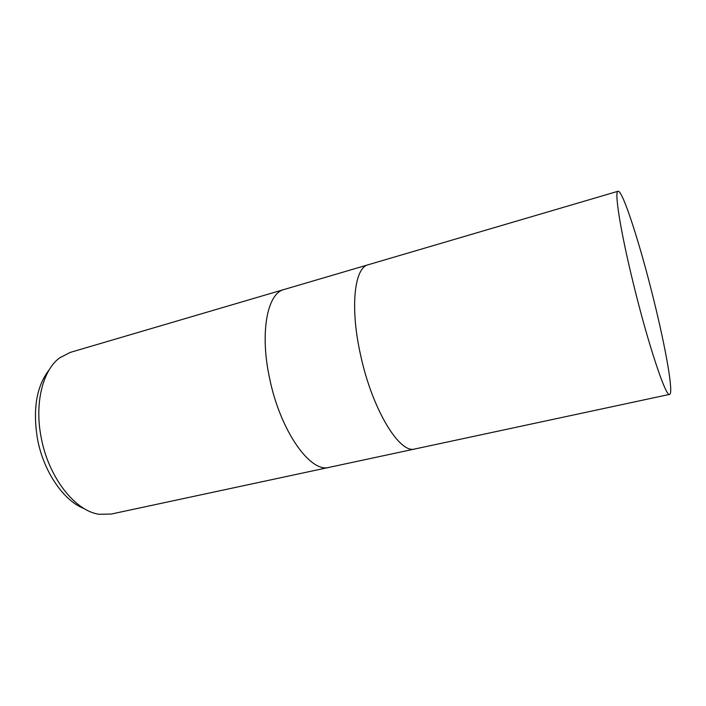 <?xml version="1.0" encoding="UTF-8"?>
<svg xmlns="http://www.w3.org/2000/svg" width="706" height="706" viewBox="0 0 706 706"><rect width="100%" height="100%" fill="white"/><g stroke="black" fill="none" stroke-linecap="round" stroke-linejoin="round"><path stroke-width="1.06" d="M284.112 289.486L284.024 289.513C267.353 293.166 259.596 332.535 269.639 378.469C280.317 431.11 310.587 473.32 329.164 467.346L329.252 467.328M368.285 264.724L368.214 264.75C354.412 267.495 349.814 307.357 360.581 355.021C372.212 409.612 399.781 454.32 414.978 448.954L415.057 448.937M70.221 352.409L59.516 357.951C42.784 370.332 34.382 403.205 41.16 437.385C48.387 477.362 75.224 511.232 99.202 514.277L111.257 514.047L329.164 467.346C310.587 473.32 280.317 431.11 269.639 378.469C259.596 332.535 267.353 293.166 284.024 289.513L70.221 352.409M49.173 369.865C36.535 386.067 32.635 409.074 37.48 438.876C43.507 471.784 63.884 501.119 84.429 508.744M284.024 289.513L368.214 264.75C354.412 267.495 349.814 307.357 360.581 355.021C372.212 409.612 399.781 454.311 414.978 448.954L329.164 467.346M653.588 299.229C640.271 244.929 622.586 189.658 618.024 191.264C614.114 190.885 620.565 231.78 633.617 284.615C648.355 345.031 666.049 397.602 669.588 394.389C673.833 393.683 665.687 347.873 653.588 299.229M368.214 264.75L618.024 191.264M414.978 448.954L669.588 394.389"/></g></svg>
